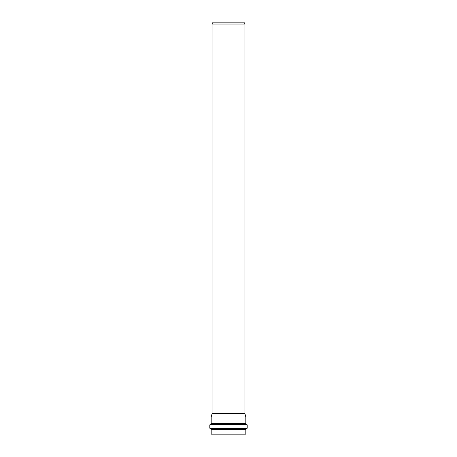 <?xml version="1.0" encoding="UTF-8"?>
<svg xmlns="http://www.w3.org/2000/svg" width="457" height="457" viewBox="0 0 457 457"><rect width="100%" height="100%" fill="white"/><g stroke="black" fill="none" stroke-linecap="round" stroke-linejoin="round"><path stroke-width="0.69" d="M228.5 416.961L245.815 416.961L245.815 423.553L211.185 423.553L211.185 416.961L228.5 416.961M245.815 429.54L211.185 429.54L211.185 434.15L245.815 434.15L245.815 429.54L246.392 428.889L210.38 428.86L246.62 428.86L247.197 428.209L209.803 428.209L209.803 424.873L247.197 424.873L246.597 424.222L228.5 424.222L246.414 424.205L245.815 423.553M228.5 413.619L244.923 413.619L244.923 24.032L212.077 24.032L212.077 413.619L228.5 413.619M212.077 24.032L212.396 22.85L244.604 22.85L244.923 24.032M210.586 424.205L228.5 424.205L210.403 424.222L211.185 423.553M211.185 429.54L210.608 428.889M209.803 424.873L210.403 424.222M247.197 428.209L247.197 424.873M210.38 428.86L209.803 428.209M212.077 413.619L211.185 416.961M244.923 413.619L245.815 416.961"/></g></svg>
